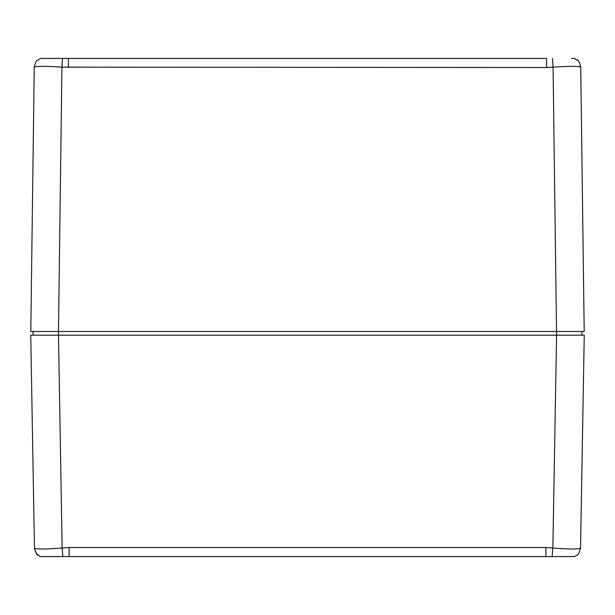 <?xml version="1.0" encoding="UTF-8"?>
<svg xmlns="http://www.w3.org/2000/svg" width="615" height="615" viewBox="0 0 615 615"><rect width="100%" height="100%" fill="white"/><g stroke="black" fill="none" stroke-linecap="round" stroke-linejoin="round"><path stroke-width="0.92" d="M574.564 58.425C577.577 61.439 578.208 57.187 580.745 67.143L584.204 331.485L580.745 67.143C578.185 58.171 579.107 61.992 574.564 58.425L571.52 58.425M68.434 67.527L68.434 58.425L40.436 58.425L546.566 58.425L546.566 67.527L61.931 67.143C45.156 66.089 35.931 66.089 34.256 67.143L34.256 67.527M58.425 335.175L33.056 335.175L33.056 331.485L58.425 331.485L62.138 548.019L69.126 547.511L69.126 556.575L62.876 556.575L552.124 556.575L545.874 556.575L545.874 547.511L552.862 548.019C569.628 549.341 578.853 549.341 580.537 548.019L584.25 335.175L580.537 548.019C577.531 558.42 577.47 553.554 574.794 556.575L552.124 556.575L552.862 548.019L556.583 335.175L30.75 335.175L34.463 548.019C36.108 549.341 45.333 549.341 62.138 548.019L62.876 556.575L40.759 556.575M556.575 335.175L556.575 331.485L581.944 331.485L581.944 335.175L556.575 335.175L584.25 335.175M62.538 58.425L61.931 67.143L58.471 331.485L30.796 331.485L34.256 67.143C36.846 58.117 35.924 61.977 40.436 58.425M58.471 331.485L584.204 331.485M580.745 67.143C579.107 66.089 569.882 66.089 553.07 67.143L546.566 67.527M574.287 66.312L578.546 66.574M580.237 66.866L580.729 67.104M34.271 67.104L34.763 66.866M556.529 331.485L553.07 67.143L552.462 58.425M574.241 556.575L571.32 556.575M39.96 549.026L36.554 548.718M69.126 547.511L545.874 547.511M34.601 549.472L36.739 553.984L40.175 556.56M580.522 548.349L580.475 548.941M34.463 548.019C37.423 558.328 37.453 553.531 40.206 556.575"/></g></svg>
